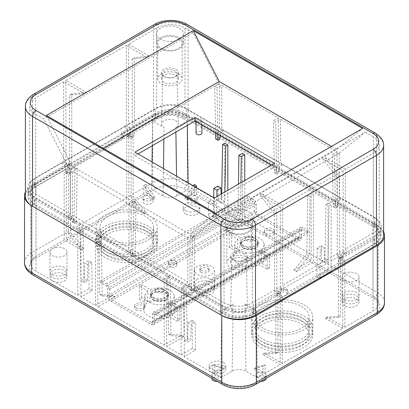 <?xml version="1.0" encoding="UTF-8"?>
<svg xmlns="http://www.w3.org/2000/svg" width="409" height="409" viewBox="0 0 409 409"><rect width="100%" height="100%" fill="white"/><g stroke="black" fill="none" stroke-linecap="round" stroke-linejoin="round"><path stroke-width="0.31" stroke-dasharray="2.04 1.53" d="M197.44 266.325A9.985 5.762 0 0 0 194.515 270.334A9.985 5.762 0 0 0 200.625 275.712A9.985 5.762 0 0 0 211.56 274.48A9.985 5.762 0 0 0 214.485 270.334A9.985 5.762 0 0 0 208.263 265.063A9.985 5.762 0 0 0 197.44 266.325M197.24 279.383A10.266 5.925 0 0 0 194.234 283.498A10.266 5.925 0 0 0 200.512 289.035A10.266 5.925 0 0 0 211.76 287.762A10.266 5.925 0 0 0 214.766 283.498A10.266 5.925 0 0 0 208.37 278.084A10.266 5.925 0 0 0 197.24 279.383M145.742 227.701A26.887 15.522 180 0 1 153.615 238.672A26.887 15.522 180 0 1 137.02 253.013A26.887 15.522 180 0 1 107.72 249.648A26.887 15.522 180 0 1 99.847 238.672A26.887 15.522 180 0 1 116.442 224.337A26.887 15.522 180 0 1 145.742 227.701M301.28 317.496A26.887 15.522 0 0 0 271.98 314.132A26.887 15.522 0 0 0 255.385 328.473A26.887 15.522 0 0 0 263.258 339.45A26.887 15.522 0 0 0 292.558 342.814A26.887 15.522 0 0 0 309.153 328.473A26.887 15.522 0 0 0 301.28 317.496M328.064 270.104L316.832 276.591L317.179 248.053L321.152 245.758L321.668 261.024L324.956 259.127L325.993 204.035L328.064 202.838L328.064 270.104L313.55 261.724L296.264 271.699L293.846 270.303L306.806 254.439L309.23 255.835L310.094 196.468L313.55 194.474L311.126 193.074L311.126 260.323L244.766 222.01L227.486 231.99L240.446 216.126L240.932 182.716M282.266 363.391L282.266 295.922L277.946 293.059L277.946 352.318L264.47 353.115L282.266 363.391L342.752 328.473L324.956 318.197L327.026 317.001L344.828 327.277L372.998 311.014A18.328 10.583 0 0 0 378.366 303.529A18.328 10.583 0 0 0 372.998 296.044L331.178 271.898L319.94 278.386L316.832 276.591M264.47 353.115L262.394 354.317L280.196 364.593L280.196 297.118L275.876 294.255L275.876 353.514L262.394 354.317M265.16 373.274L265.16 364.889L255.656 367.783L265.16 373.274L280.196 364.593M255.656 367.783L253.58 368.979L263.084 374.47L263.084 366.086L253.58 368.979M126.734 203.754L126.734 136.279L131.054 138.406L131.054 197.665L144.53 214.03L126.734 203.754L66.248 238.672L84.044 248.953L81.974 250.15L64.172 239.873L36.002 256.136A18.328 10.583 0 0 0 30.634 263.616A18.328 10.583 0 0 0 36.002 271.101L77.822 295.247L89.06 288.759L92.168 290.559L80.936 297.041L95.45 305.426L112.736 295.446L115.154 296.842L97.874 306.822L164.234 345.135L181.514 335.155L183.938 336.556L166.652 346.53L181.172 354.915L192.404 348.427L195.512 350.222L184.28 356.709L212.624 373.074L222.128 367.584L224.204 368.78L214.694 374.271L220.742 377.763L232.148 371.178A9.775 5.644 0 0 1 245.978 371.178L257.384 377.763L263.084 374.47M144.53 214.03L146.606 212.833L128.804 202.557L128.804 135.082L133.124 137.209L133.124 196.468L146.606 212.833M143.84 193.876L143.84 185.492L153.344 199.362L143.84 193.876L128.804 202.557M153.344 199.362L155.42 198.166L145.916 192.68L145.916 184.295L155.42 198.166M227.486 231.99L225.062 230.594L242.348 220.615L227.828 212.235L216.596 218.718L213.488 216.923L224.72 210.436L196.376 194.076L186.872 199.561L184.796 198.365L194.306 192.879L188.258 189.387L176.852 195.972A9.775 5.644 0 0 1 163.022 195.972L151.616 189.387L145.916 192.68M311.126 260.323L293.846 270.303M105.128 251.146A30.552 17.638 180 0 1 96.181 238.672A30.552 17.638 180 0 1 115.041 222.378A30.552 17.638 180 0 1 148.334 226.203A30.552 17.638 180 0 1 157.281 238.672A30.552 17.638 180 0 1 138.421 254.971A30.552 17.638 180 0 1 105.128 251.146M260.666 340.942A30.552 17.638 0 0 0 293.959 344.767A30.552 17.638 0 0 0 312.819 328.473A30.552 17.638 0 0 0 303.872 315.999A30.552 17.638 0 0 0 270.579 312.179A30.552 17.638 0 0 0 251.719 328.473A30.552 17.638 0 0 0 260.666 340.942M177.368 321.188L179.786 319.792L171.944 315.262A15.885 9.172 180 0 0 175.43 309.025A15.885 9.172 180 0 0 166.044 301.142A15.885 9.172 180 0 0 149.607 302.369L141.765 297.839L139.346 299.24L147.189 303.764A15.885 9.172 180 0 0 143.702 309.025A15.885 9.172 180 0 0 152.322 317.675A15.885 9.172 180 0 0 169.525 316.663L177.368 321.188L177.368 308.018L179.786 306.622L171.074 301.591L171.944 315.262M269.654 267.91L267.235 269.306L259.393 264.776A15.885 9.172 0 0 1 242.189 265.794A15.885 9.172 0 0 1 233.57 257.138A15.885 9.172 0 0 1 237.056 251.883L229.214 247.353L231.632 245.957L239.475 250.487A15.885 9.172 0 0 1 255.906 249.255A15.885 9.172 0 0 1 265.298 257.138A15.885 9.172 0 0 1 261.811 263.381L269.654 267.91L269.654 254.741L267.235 256.136L258.524 251.106A14.663 8.466 180 0 1 242.685 251.98A14.663 8.466 180 0 1 234.792 244.009A14.663 8.466 180 0 1 237.926 239.214L229.214 234.183L231.632 232.787L240.344 237.818L239.475 250.487M64.52 267.609A8.553 4.939 0 0 0 55.195 266.54A8.553 4.939 0 0 0 49.913 271.101A8.553 4.939 0 0 0 52.418 274.592A8.553 4.939 0 0 0 61.744 275.666A8.553 4.939 0 0 0 67.025 271.101A8.553 4.939 0 0 0 64.52 267.609M344.48 299.536A8.553 4.939 0 0 0 353.805 300.61A8.553 4.939 0 0 0 359.087 296.044A8.553 4.939 0 0 0 356.582 292.553A8.553 4.939 0 0 0 347.256 291.484A8.553 4.939 0 0 0 341.975 296.044A8.553 4.939 0 0 0 344.48 299.536M169.592 263.416A4.156 2.398 0 0 0 168.375 265.114A4.156 2.398 0 0 0 170.936 267.333A4.156 2.398 0 0 0 175.466 266.811A4.156 2.398 0 0 0 176.683 265.114A4.156 2.398 0 0 0 174.116 262.9A4.156 2.398 0 0 0 169.592 263.416M105.128 239.971A30.552 17.638 180 0 1 96.181 227.501A30.552 17.638 180 0 1 115.041 211.202A30.552 17.638 180 0 1 148.334 215.027A30.552 17.638 180 0 1 157.281 227.501A30.552 17.638 180 0 1 138.421 243.795A30.552 17.638 180 0 1 105.128 239.971M107.72 238.473A26.887 15.522 0 0 0 137.02 241.842A26.887 15.522 0 0 0 153.615 227.501A26.887 15.522 0 0 0 145.742 216.525A26.887 15.522 0 0 0 116.442 213.161A26.887 15.522 0 0 0 99.847 227.501A26.887 15.522 0 0 0 107.72 238.473M260.666 329.772A30.552 17.638 0 0 0 293.959 333.591A30.552 17.638 0 0 0 312.819 317.297A30.552 17.638 0 0 0 303.872 304.828A30.552 17.638 0 0 0 270.579 301.004A30.552 17.638 0 0 0 251.719 317.297A30.552 17.638 0 0 0 260.666 329.772M263.258 328.274A26.887 15.522 180 0 1 255.385 317.297A26.887 15.522 180 0 1 271.98 302.957A26.887 15.522 180 0 1 301.28 306.321A26.887 15.522 180 0 1 309.153 317.297A26.887 15.522 180 0 1 292.558 331.638A26.887 15.522 180 0 1 263.258 328.274M179.786 319.792L179.786 306.622M139.346 299.24L139.346 286.07L148.058 291.096L147.189 303.764M169.525 316.663L168.656 302.987L177.368 308.018M141.765 297.839L141.765 284.669L139.346 286.07M149.607 302.369L150.476 289.7L141.765 284.669M168.656 302.987A14.663 8.466 180 0 1 152.823 303.861A14.663 8.466 180 0 1 144.924 295.891A14.663 8.466 180 0 1 148.058 291.096M171.074 301.591A14.663 8.466 0 0 0 174.208 295.891A14.663 8.466 0 0 0 165.604 288.631A14.663 8.466 0 0 0 150.476 289.7M165.446 299.736A8.308 4.796 0 0 0 167.879 296.346A8.308 4.796 0 0 0 162.746 291.914A8.308 4.796 0 0 0 153.692 292.951A8.308 4.796 180 0 0 151.258 296.346A8.308 4.796 180 0 0 156.386 300.779A8.308 4.796 180 0 0 165.446 299.736M151.258 293.856A8.308 4.796 180 0 0 156.386 298.289A8.308 4.796 180 0 0 165.446 297.251A8.308 4.796 0 0 0 167.879 293.856A8.308 4.796 0 0 0 165.277 290.37A8.308 4.796 0 0 0 153.861 290.37A8.308 4.796 0 0 0 153.692 290.467A8.308 4.796 180 0 0 151.258 293.856L151.258 296.346M156.713 288.815A4.156 2.398 0 0 1 162.419 288.815A4.156 2.398 0 0 1 162.506 292.256A4.156 2.398 180 0 1 156.632 292.256A4.156 2.398 180 0 1 156.632 288.861A4.156 2.398 0 0 1 156.713 288.815L153.861 290.37M267.235 269.306L267.235 256.136M231.632 245.957L231.632 232.787M261.811 263.381L260.942 249.71L269.654 254.741M260.942 249.71A14.663 8.466 0 0 0 264.076 244.009A14.663 8.466 0 0 0 255.472 236.745A14.663 8.466 0 0 0 240.344 237.818M257.742 244.459A8.308 4.796 0 0 1 255.308 247.854A8.308 4.796 180 0 1 246.254 248.892A8.308 4.796 180 0 1 241.121 244.459A8.308 4.796 180 0 1 243.554 241.07A8.308 4.796 0 0 1 252.614 240.027A8.308 4.796 0 0 1 257.742 244.459L257.742 241.975A8.308 4.796 0 0 0 255.139 238.488A8.308 4.796 0 0 0 243.723 238.488A8.308 4.796 0 0 0 243.554 238.58A8.308 4.796 180 0 0 241.121 241.975A8.308 4.796 180 0 0 246.254 246.407A8.308 4.796 180 0 0 255.308 245.369A8.308 4.796 0 0 0 257.742 241.975M252.368 240.369A4.156 2.398 0 0 0 252.287 236.929A4.156 2.398 0 0 0 246.581 236.929A4.156 2.398 0 0 0 246.494 236.98A4.156 2.398 180 0 0 246.494 240.369A4.156 2.398 180 0 0 252.368 240.369M258.524 251.106L259.393 264.776M237.056 251.883L237.926 239.214M229.214 247.353L229.214 234.183M64.52 248.652A8.553 4.939 0 0 0 55.195 247.583A8.553 4.939 0 0 0 49.913 252.143A8.553 4.939 0 0 0 52.418 255.635A8.553 4.939 0 0 0 61.744 256.709A8.553 4.939 0 0 0 67.025 252.143A8.553 4.939 0 0 0 64.52 248.652M344.48 280.579A8.553 4.939 0 0 0 353.805 281.653A8.553 4.939 0 0 0 359.087 277.087A8.553 4.939 0 0 0 356.582 273.595A8.553 4.939 0 0 0 347.256 272.527A8.553 4.939 0 0 0 341.975 277.087A8.553 4.939 0 0 0 344.48 280.579M317.179 248.053L320.288 249.848L324.265 247.552L324.782 262.818L328.064 260.922L329.102 205.829L331.178 204.633L328.064 202.838M319.94 278.386L320.288 249.848M321.152 245.758L324.265 247.552M321.668 261.024L324.782 262.818M324.956 259.127L328.064 260.922M325.993 204.035L329.102 205.829M313.55 261.724L313.55 194.474M244.766 222.01L244.766 180.502M242.348 220.615L242.348 153.365M227.828 212.235L227.828 190.282M224.72 210.436L224.72 143.17M196.376 194.076L196.376 187.593M194.306 192.879L194.306 184.495M188.258 189.387L188.155 182.849M187.296 125.481L187.23 120.946L182.9 118.441A18.328 10.583 180 0 0 156.974 118.441L152.644 120.946L164.05 127.531A8.323 4.806 180 0 1 161.611 124.07A8.323 4.806 180 0 1 169.934 119.326A8.323 4.806 180 0 1 178.263 124.07A8.323 4.806 180 0 1 175.824 127.531L187.23 120.946M372.998 223.605L182.9 113.855A18.328 10.583 0 0 0 156.974 113.855L122.843 133.559L122.843 138.15L70.133 168.58L68.753 167.782L34.622 187.491A20.286 11.713 0 0 0 28.676 195.768A20.286 11.713 0 0 0 34.622 204.05L224.72 313.805A20.286 11.713 0 0 0 253.406 313.805L287.537 294.097L286.157 293.299L338.867 262.869L338.867 258.278L372.998 238.575A18.328 10.583 0 0 0 378.366 231.09A18.328 10.583 0 0 0 372.998 223.605L372.998 296.044M331.178 271.898L331.178 204.633M296.264 271.699L309.23 255.835M306.806 254.439L307.67 195.073L311.126 193.074M307.67 195.073L310.094 196.468M225.062 230.594L238.028 214.73L238.473 184.137M240.446 216.126L238.028 214.73M216.596 218.718L216.867 196.611M221.131 194.147L221.438 203.155L224.72 201.259L224.894 191.974M213.488 216.923L213.723 197.608M217.808 186.09L218.324 201.356L221.612 199.464L221.714 193.81M224.72 201.259L221.612 199.464M221.438 203.155L218.324 201.356M186.872 199.561L195.446 187.056M184.796 198.365L193.37 185.86M244.95 303.918A8.323 4.806 180 0 1 247.389 307.261A8.323 4.806 180 0 1 239.066 312.123A8.323 4.806 180 0 1 230.737 307.261A8.323 4.806 180 0 1 233.176 303.918L221.77 310.508L226.1 313.008A18.328 10.583 180 0 0 252.026 313.008L256.356 310.508L244.95 303.918L245.978 371.178M175.062 76.805A7.25 4.187 0 0 0 177.184 73.794A7.25 4.187 0 0 0 169.934 69.658A7.25 4.187 0 0 0 162.685 73.794A7.25 4.187 0 0 0 164.812 76.805A7.25 4.187 0 0 0 175.062 76.805M151.616 189.387L152.03 161.99M152.271 145.701L152.644 120.946M126.734 136.279L128.804 135.082M66.248 238.672L66.248 171.202L64.172 172.399L68.492 174.525L68.492 233.784L81.974 250.15M64.172 239.873L64.172 172.399M28.676 195.768L28.676 191.182A20.286 11.713 0 0 1 34.622 182.9L68.753 163.191L70.133 163.994L36.002 183.697A18.328 10.583 0 0 0 30.634 191.182A18.328 10.583 0 0 0 36.002 198.662L226.1 308.417A18.328 10.583 0 0 0 252.026 308.417L286.157 288.713L286.157 293.299M70.133 163.994L70.133 168.58M143.84 185.492L145.916 184.295M128.114 137.076L130.19 135.88M129.495 137.506L131.57 136.309M131.054 138.406L133.124 137.209M131.054 197.665L133.124 196.468M66.248 171.202L70.568 173.329L70.568 232.588L84.044 248.953M67.628 172L65.552 173.196M69.009 172.429L66.938 173.626M70.568 173.329L68.492 174.525M70.568 232.588L68.492 233.784M181.172 354.915L181.172 287.65L184.28 289.444L184.28 356.709M212.624 373.074L212.624 364.69L214.694 365.886L214.694 374.271M220.742 377.763L221.77 310.508M77.822 295.247L77.822 227.982L80.936 229.776L80.936 297.041M95.45 305.426L95.45 238.176L97.874 239.572L97.874 306.822M164.234 345.135L164.234 277.885L166.652 279.281L166.652 346.53M192.404 348.427L192.056 320.288L188.084 322.583L187.562 338.447L184.28 340.344L183.242 286.448L181.172 287.65M195.512 350.222L195.17 322.087L191.192 324.383L190.676 340.247L187.388 342.144L186.356 288.248L184.28 289.444M192.056 320.288L195.17 322.087M183.242 286.448L186.356 288.248M184.28 340.344L187.388 342.144M187.562 338.447L190.676 340.247M188.084 322.583L191.192 324.383M222.128 367.584L212.624 364.69M224.204 368.78L214.694 365.886M244.188 254.071A7.25 4.187 0 0 0 233.938 254.071A7.25 4.187 0 0 0 231.816 256.98A7.25 4.187 0 0 0 239.066 261.218A7.25 4.187 0 0 0 246.315 256.98A7.25 4.187 0 0 0 244.188 254.071M257.384 377.763L256.356 310.508M282.266 295.922L280.196 297.118M342.752 328.473L342.752 260.998L344.828 259.802L340.508 256.939L340.508 316.198L327.026 317.001M344.828 327.277L344.828 259.802M265.16 364.889L263.084 366.086M277.946 352.318L275.876 353.514M280.886 295.124L278.81 296.32M279.505 293.959L277.43 295.155M277.946 293.059L275.876 294.255M342.752 260.998L338.432 258.135L338.432 317.399L324.956 318.197M341.372 260.201L343.448 259.004M339.991 259.035L342.062 257.839M338.432 258.135L340.508 256.939M338.432 317.399L340.508 316.198M28.676 191.182A20.286 11.713 0 0 0 34.622 199.459L224.72 309.214A20.286 11.713 0 0 0 253.406 309.214L287.537 289.511L286.157 288.713M338.867 258.278L340.247 259.076L374.378 239.372A20.286 11.713 0 0 0 380.324 231.09A20.286 11.713 0 0 0 374.378 222.808L184.28 113.058A20.286 11.713 0 0 0 155.594 113.058L121.463 132.761L122.843 133.559M68.753 163.191L68.753 167.782M383.611 231.959A24.438 14.111 0 0 0 377.318 225.702L187.22 115.951A24.438 14.111 0 0 0 152.654 115.951L31.682 185.793A24.438 14.111 0 0 0 25.389 192.051M340.247 259.076L340.247 263.667L374.378 243.963A20.286 11.713 0 0 0 380.324 235.681A20.286 11.713 0 0 0 374.378 227.399L184.28 117.644A20.286 11.713 0 0 0 155.594 117.644L121.463 137.352L122.843 138.15M340.247 263.667L338.867 262.869M144.443 200.113A5.01 2.894 180 0 1 142.976 198.063A5.01 2.894 180 0 1 146.069 195.395A5.01 2.894 180 0 1 151.529 196.018A5.01 2.894 180 0 1 152.997 198.063A5.01 2.894 180 0 1 149.904 200.737A5.01 2.894 180 0 1 144.443 200.113M188.513 200.011A5.01 2.894 180 0 1 187.046 197.966A5.01 2.894 180 0 1 190.139 195.292A5.01 2.894 180 0 1 195.599 195.921A5.01 2.894 180 0 1 197.066 197.966A5.01 2.894 180 0 1 193.973 200.64A5.01 2.894 180 0 1 188.513 200.011M185.66 210.635A8.308 4.796 180 0 1 183.227 207.245A8.308 4.796 180 0 1 188.36 202.813A8.308 4.796 180 0 1 197.414 203.851A8.308 4.796 180 0 1 199.848 207.245A8.308 4.796 180 0 1 194.72 211.678A8.308 4.796 180 0 1 185.66 210.635M264.557 373.023A5.01 2.894 180 0 1 266.024 375.068A5.01 2.894 180 0 1 262.931 377.742A5.01 2.894 180 0 1 257.471 377.113A5.01 2.894 180 0 1 256.003 375.068A5.01 2.894 180 0 1 259.096 372.394A5.01 2.894 180 0 1 264.557 373.023M220.487 373.12A5.01 2.894 180 0 1 221.954 375.165A5.01 2.894 180 0 1 218.861 377.839A5.01 2.894 180 0 1 213.401 377.21A5.01 2.894 180 0 1 211.934 375.165A5.01 2.894 180 0 1 215.027 372.497A5.01 2.894 180 0 1 220.487 373.12M223.34 362.497A8.308 4.796 180 0 1 225.773 365.886A8.308 4.796 180 0 1 220.64 370.319A8.308 4.796 180 0 1 211.586 369.281A8.308 4.796 180 0 1 209.152 365.886A8.308 4.796 180 0 1 214.28 361.454A8.308 4.796 180 0 1 223.34 362.497M105.128 254.137A30.552 17.638 180 0 1 96.181 241.668A30.552 17.638 180 0 1 115.041 225.374A30.552 17.638 180 0 1 148.334 229.193A30.552 17.638 180 0 1 157.281 241.668A30.552 17.638 180 0 1 138.421 257.961A30.552 17.638 180 0 1 105.128 254.137M260.666 343.938A30.552 17.638 0 0 0 293.959 347.762A30.552 17.638 0 0 0 312.819 331.464A30.552 17.638 0 0 0 303.872 318.994A30.552 17.638 0 0 0 270.579 315.17A30.552 17.638 0 0 0 251.719 331.464A30.552 17.638 0 0 0 260.666 343.938M197.491 290.615A9.913 5.721 180 0 1 194.587 286.566A9.913 5.721 180 0 1 200.707 281.28A9.913 5.721 180 0 1 211.509 282.522A9.913 5.721 180 0 1 214.413 286.566A9.913 5.721 180 0 1 208.293 291.852A9.913 5.721 180 0 1 197.491 290.615M52.531 277.522A8.4 4.852 180 0 1 50.067 274.096A8.4 4.852 180 0 1 55.256 269.613A8.4 4.852 180 0 1 64.407 270.666A8.4 4.852 180 0 1 66.866 274.096A8.4 4.852 180 0 1 61.682 278.575A8.4 4.852 180 0 1 52.531 277.522M344.593 302.466A8.4 4.852 180 0 1 342.134 299.04A8.4 4.852 180 0 1 347.318 294.557A8.4 4.852 180 0 1 356.469 295.61A8.4 4.852 180 0 1 358.933 299.04A8.4 4.852 180 0 1 353.744 303.519A8.4 4.852 180 0 1 344.593 302.466M145.742 230.691A26.887 15.522 180 0 1 153.615 241.668A26.887 15.522 180 0 1 137.02 256.008A26.887 15.522 180 0 1 107.72 252.644A26.887 15.522 180 0 1 99.847 241.668A26.887 15.522 180 0 1 116.442 227.327A26.887 15.522 180 0 1 145.742 230.691M301.28 320.492A26.887 15.522 0 0 0 271.98 317.123A26.887 15.522 0 0 0 255.385 331.464A26.887 15.522 0 0 0 263.258 342.44A26.887 15.522 0 0 0 292.558 345.804A26.887 15.522 0 0 0 309.153 331.464A26.887 15.522 0 0 0 301.28 320.492M144.443 203.503A5.01 2.894 180 0 1 142.976 201.458A5.01 2.894 180 0 1 146.069 198.784A5.01 2.894 180 0 1 151.529 199.413A5.01 2.894 180 0 1 152.997 201.458A5.01 2.894 180 0 1 149.904 204.132A5.01 2.894 180 0 1 144.443 203.503M188.513 203.406A5.01 2.894 180 0 1 187.046 201.356A5.01 2.894 180 0 1 190.139 198.687A5.01 2.894 180 0 1 195.599 199.311A5.01 2.894 180 0 1 197.066 201.356A5.01 2.894 180 0 1 193.973 204.03A5.01 2.894 180 0 1 188.513 203.406M185.66 214.03A8.308 4.796 180 0 1 183.227 210.635A8.308 4.796 180 0 1 188.36 206.208A8.308 4.796 180 0 1 197.414 207.245A8.308 4.796 180 0 1 199.848 210.635A8.308 4.796 180 0 1 194.72 215.068A8.308 4.796 180 0 1 185.66 214.03M260.937 381.352A5.01 2.894 180 0 1 257.471 380.503A5.01 2.894 180 0 1 256.003 378.458A5.01 2.894 180 0 1 259.096 375.789A5.01 2.894 180 0 1 264.557 376.413A5.01 2.894 180 0 1 266.024 378.458M211.934 378.56A5.01 2.894 180 0 1 215.027 375.886A5.01 2.894 180 0 1 220.487 376.515A5.01 2.894 180 0 1 221.954 378.56A5.01 2.894 180 0 1 217.348 381.444M223.34 365.886A8.308 4.796 180 0 1 225.773 369.281A8.308 4.796 180 0 1 220.64 373.714A8.308 4.796 180 0 1 211.586 372.671A8.308 4.796 180 0 1 209.152 369.281A8.308 4.796 180 0 1 214.28 364.848A8.308 4.796 180 0 1 223.34 365.886M107.72 256.034A26.887 15.522 0 0 0 137.02 259.398A26.887 15.522 0 0 0 153.615 245.063A26.887 15.522 0 0 0 145.742 234.086A26.887 15.522 0 0 0 116.442 230.722A26.887 15.522 0 0 0 99.847 245.063A26.887 15.522 0 0 0 107.72 256.034M105.128 257.532A30.552 17.638 180 0 1 96.181 245.063A30.552 17.638 180 0 1 115.041 228.764A30.552 17.638 180 0 1 148.334 232.588A30.552 17.638 180 0 1 157.281 245.063A30.552 17.638 180 0 1 138.421 261.356A30.552 17.638 180 0 1 105.128 257.532M263.258 345.835A26.887 15.522 180 0 1 255.385 334.859A26.887 15.522 180 0 1 271.98 320.518A26.887 15.522 180 0 1 301.28 323.882A26.887 15.522 180 0 1 309.153 334.859A26.887 15.522 180 0 1 292.558 349.199A26.887 15.522 180 0 1 263.258 345.835M260.666 347.328A30.552 17.638 0 0 0 293.959 351.152A30.552 17.638 0 0 0 312.819 334.859A30.552 17.638 0 0 0 303.872 322.384A30.552 17.638 0 0 0 270.579 318.565A30.552 17.638 0 0 0 251.719 334.859A30.552 17.638 0 0 0 260.666 347.328M197.491 294.005A9.913 5.721 180 0 1 194.587 289.961A9.913 5.721 180 0 1 200.707 284.674A9.913 5.721 180 0 1 211.509 285.911A9.913 5.721 180 0 1 214.413 289.961A9.913 5.721 180 0 1 208.293 295.247A9.913 5.721 180 0 1 197.491 294.005M52.531 280.917A8.4 4.852 180 0 1 50.067 277.486A8.4 4.852 180 0 1 55.256 273.007A8.4 4.852 180 0 1 64.407 274.056A8.4 4.852 180 0 1 66.866 277.486A8.4 4.852 180 0 1 61.682 281.97A8.4 4.852 180 0 1 52.531 280.917M344.593 305.86A8.4 4.852 180 0 1 342.134 302.43A8.4 4.852 180 0 1 347.318 297.951A8.4 4.852 180 0 1 356.469 298.999A8.4 4.852 180 0 1 358.933 302.43A8.4 4.852 180 0 1 353.744 306.914A8.4 4.852 180 0 1 344.593 305.86M121.463 132.761L121.463 137.352M287.537 289.511L287.537 294.097M89.06 288.759L88.712 260.625L84.735 262.921L84.218 278.785L80.936 280.681L79.898 226.785L77.822 227.982M92.168 290.559L91.82 262.42L88.712 260.625M91.82 262.42L87.848 264.715L87.332 280.579L84.044 282.476L83.007 228.58L80.936 229.776M83.007 228.58L79.898 226.785M84.044 282.476L80.936 280.681M87.332 280.579L84.218 278.785M87.848 264.715L84.735 262.921M112.736 295.446L99.77 294.546L98.906 236.177L95.45 238.176M115.154 296.842L102.194 295.947L99.77 294.546M102.194 295.947L101.33 237.578L97.874 239.572M101.33 237.578L98.906 236.177M181.514 335.155L168.554 334.26L167.69 275.891L164.234 277.885M183.938 336.556L170.972 335.656L170.108 277.287L166.652 279.281M168.554 334.26L170.972 335.656M167.69 275.891L170.108 277.287M176.049 261.346A4.156 2.398 180 0 0 169.592 260.927A4.156 2.398 0 0 0 169.004 261.346A4.156 2.398 0 0 0 168.375 262.619A4.156 2.398 0 0 0 170.936 264.838A4.156 2.398 0 0 0 175.466 264.316A4.156 2.398 180 0 0 176.683 262.619A4.156 2.398 180 0 0 176.049 261.346A5.194 5.194 0 0 0 169.004 261.346M187.071 24.412A4.888 2.822 -60 0 1 188.084 26.646A24.438 14.111 0 0 0 153.518 26.646L153.518 116.447A24.438 14.111 180 0 1 188.084 116.447L376.454 225.206A24.438 14.111 180 0 1 383.611 235.18M153.518 116.447L32.546 186.289A24.438 14.111 180 0 0 25.389 196.269M253.754 314.005A21.994 12.699 180 0 1 222.644 314.005L34.274 205.246A21.994 12.699 180 0 1 27.832 196.269A21.994 12.699 180 0 1 34.274 187.291L155.246 117.444A21.994 12.699 180 0 1 186.356 117.444L374.726 226.203A21.994 12.699 180 0 1 381.168 235.18A21.994 12.699 180 0 1 374.726 244.163L253.754 314.005L253.754 305.62A21.994 12.699 180 0 1 222.644 305.62L188.6 285.968L188.6 286.965L190.85 285.666L192.056 290.957L193.784 289.955L194.822 236.479L192.578 235.18L187.736 237.977L131.228 205.349L136.064 202.552L133.82 201.259L128.978 204.05L72.465 171.422L77.306 168.631L75.062 167.332L70.22 170.129L69.627 169.786L218.943 83.579L219.536 83.922L214.694 86.713L216.944 88.012L221.78 85.215L278.294 117.843L273.452 120.64L275.702 121.933L280.538 119.142L337.052 151.77L332.21 154.561L334.46 155.86L339.373 153.109L190.057 239.316L215.983 218.36L224.03 223.007A20.041 11.57 0 0 0 252.368 223.007L280.369 206.842L259.976 195.073L262.22 193.774L276.77 212.312L276.77 290.426L280.64 292.66L281.77 287.824L283.994 289.107L283.994 288.161L282.614 285.37L282.614 205.548L262.22 193.774M331.52 146.381L336.704 149.372L189.812 234.183L215.732 213.227M336.704 149.372L362.63 128.421M46.37 115.45L72.296 166.335L189.812 234.183M103.4 148.375L72.296 166.335M138.048 153.917L134.934 155.711L134.934 152.122M274.49 163.344L274.49 166.933L271.382 165.139M214.434 198.017L214.434 201.611L274.49 166.933M280.369 206.842L280.369 286.663L252.368 302.829A20.041 11.57 180 0 1 224.03 302.829L189.986 283.171L189.986 239.27L194.822 236.479M201.044 121.534A2.935 1.692 180 0 1 197.849 121.902A2.935 1.692 180 0 1 196.039 120.338A2.935 1.692 180 0 1 196.898 119.142A2.935 1.692 180 0 1 200.093 118.774A2.935 1.692 180 0 1 201.903 120.338A2.935 1.692 180 0 1 201.044 121.534M209.255 201.11A2.935 1.692 180 0 1 212.45 200.747A2.935 1.692 180 0 1 214.26 202.312A2.935 1.692 180 0 1 213.401 203.508A2.935 1.692 180 0 1 210.206 203.876A2.935 1.692 180 0 1 208.396 202.312A2.935 1.692 180 0 1 209.255 201.11M214.434 201.611L134.934 155.711M196.039 133.109A2.935 1.692 180 0 1 196.898 131.913A2.935 1.692 180 0 1 200.093 131.545A2.935 1.692 180 0 1 201.903 133.109M213.401 216.279A2.935 1.692 180 0 1 210.206 216.647A2.935 1.692 180 0 1 208.396 215.083A2.935 1.692 180 0 1 209.255 213.881A2.935 1.692 180 0 1 212.45 213.518A2.935 1.692 180 0 1 214.26 215.083A2.935 1.692 180 0 1 213.401 216.279M218.943 83.579L193.017 32.694L184.97 28.047A20.041 11.57 0 0 0 156.632 28.047L128.63 44.208L128.63 124.029L156.632 107.869A20.041 11.57 180 0 1 184.97 107.869L219.536 127.823L220.916 129.019L220.916 130.016L218.672 131.315L217.46 138.002L215.732 138.999M219.536 127.823L219.536 83.922M215.615 132.94L214.694 86.713M218.672 131.315L220.916 132.613L220.364 135.681M220.916 130.016L223.166 131.315L220.916 132.613M217.46 138.002L219.71 139.295M217.859 134.239L216.944 88.012M223.166 131.315L223.166 130.318L221.78 129.121L221.78 85.215M339.296 196.969L340.682 198.166L374.726 217.818L373.345 216.622A20.041 11.57 180 0 1 375.697 218.258A20.041 11.57 180 0 1 379.215 224.807A20.041 11.57 180 0 1 373.345 232.987L345.344 249.147L345.344 169.326L373.345 153.165A20.041 11.57 0 0 0 379.215 144.98A20.041 11.57 0 0 0 373.345 136.8L373.345 216.622L339.296 196.969L339.296 153.063M339.373 153.109L365.293 132.153L215.983 218.36M373.345 136.8L365.293 132.153M337.052 151.77L337.052 195.671L280.538 163.043L280.538 119.142M221.78 129.121L278.294 161.744L278.294 117.843M340.682 198.166L340.682 199.163L338.432 200.461L337.226 207.143L335.498 208.14L334.46 155.86M337.052 195.671L338.432 196.867L338.432 197.864L336.188 199.163L338.432 200.461M338.432 197.864L340.682 199.163M336.188 199.163L334.976 205.845L333.248 206.847L332.21 154.561M223.166 130.318L279.674 162.946L279.674 163.943L281.924 165.236L279.674 166.535L278.468 173.222L276.74 174.219L275.702 121.933M280.538 163.043L281.924 164.239L281.924 165.236M281.924 164.239L338.432 196.867M128.63 124.029L127.25 125.231L155.246 109.065A21.994 12.699 180 0 1 186.356 109.065L220.916 129.019M278.294 161.744L279.674 162.946M374.726 226.203L374.726 217.818A21.994 12.699 180 0 1 377.313 219.618A21.994 12.699 180 0 1 381.168 226.801A21.994 12.699 180 0 1 374.726 235.778L346.73 251.944L346.73 252.89L344.48 254.188L344.48 253.243L283.994 288.161M282.614 205.548L343.1 170.625L322.711 158.85L337.256 177.388L339.501 176.095L339.501 254.209L343.371 256.443L344.501 251.601L346.73 252.89M345.344 169.326L324.956 157.557L322.711 158.85M248.57 211.831A13.441 7.761 180 0 1 252.506 217.322A13.441 7.761 180 0 1 244.209 224.49A13.441 7.761 180 0 1 229.556 222.808A13.441 7.761 180 0 1 225.62 217.322A13.441 7.761 180 0 1 233.917 210.149A13.441 7.761 180 0 1 248.57 211.831M65.9 80.43L65.9 160.251L126.386 125.328L126.386 45.506L65.9 80.43L86.289 92.199L71.744 93.942L71.744 172.056L67.874 169.822L66.744 163.677L64.52 162.393L64.52 161.448L125.006 126.524L125.006 127.47L127.23 128.758L129.479 127.46L127.25 126.177L125.006 127.47M70.22 170.129L70.22 214.03L35.655 194.076A20.041 11.57 180 0 1 29.785 185.891A20.041 11.57 180 0 1 33.303 179.346A20.041 11.57 180 0 1 35.655 177.71L63.656 161.545L63.656 81.723L84.044 93.497L86.289 92.199M63.656 81.723L35.655 97.889A20.041 11.57 0 0 0 29.785 106.069A20.041 11.57 0 0 0 35.655 114.254L43.707 118.896L69.627 169.786M193.017 32.694L43.707 118.896M128.63 44.208L149.024 55.982L146.78 57.28L132.23 59.019L134.479 57.725L134.479 135.839L130.609 133.605L129.479 127.46M126.386 45.506L146.78 57.28M179.444 28.247A13.441 7.761 180 0 1 183.38 33.732A13.441 7.761 180 0 1 175.083 40.905A13.441 7.761 180 0 1 160.43 39.218A13.441 7.761 180 0 1 156.494 33.732A13.441 7.761 180 0 1 164.791 26.565A13.441 7.761 180 0 1 179.444 28.247M179.444 37.822A13.441 7.761 180 0 1 183.38 43.313A13.441 7.761 180 0 1 175.083 50.481A13.441 7.761 180 0 1 160.43 48.799A13.441 7.761 180 0 1 156.494 43.313A13.441 7.761 180 0 1 164.791 36.14A13.441 7.761 180 0 1 179.444 37.822M178.58 38.323A12.219 7.055 180 0 1 182.158 43.313A12.219 7.055 180 0 1 174.612 49.832A12.219 7.055 180 0 1 161.294 48.298A12.219 7.055 180 0 1 157.716 43.313A12.219 7.055 180 0 1 165.262 36.795A12.219 7.055 180 0 1 178.58 38.323M248.57 221.412A13.441 7.761 180 0 1 252.506 226.898A13.441 7.761 180 0 1 244.209 234.071A13.441 7.761 180 0 1 229.556 232.389A13.441 7.761 180 0 1 225.62 226.898A13.441 7.761 180 0 1 233.917 219.73A13.441 7.761 180 0 1 248.57 221.412M247.706 221.908A12.219 7.055 180 0 1 251.284 226.898A12.219 7.055 180 0 1 243.738 233.416A12.219 7.055 180 0 1 230.42 231.888A12.219 7.055 180 0 1 226.842 226.898A12.219 7.055 180 0 1 234.388 220.379A12.219 7.055 180 0 1 247.706 221.908M178.58 73.845A12.219 7.055 180 0 1 182.158 78.83A12.219 7.055 180 0 1 174.612 85.348A12.219 7.055 180 0 1 161.294 83.819A12.219 7.055 180 0 1 157.716 78.83A12.219 7.055 180 0 1 165.262 72.316A12.219 7.055 180 0 1 178.58 73.845M175.982 75.338A8.553 4.939 180 0 1 178.493 78.83A8.553 4.939 180 0 1 173.212 83.395A8.553 4.939 180 0 1 163.886 82.327A8.553 4.939 180 0 1 161.381 78.83A8.553 4.939 180 0 1 166.662 74.269A8.553 4.939 180 0 1 175.982 75.338M247.706 257.43A12.219 7.055 180 0 1 251.284 262.42A12.219 7.055 180 0 1 243.738 268.938A12.219 7.055 180 0 1 230.42 267.409A12.219 7.055 180 0 1 226.842 262.42A12.219 7.055 180 0 1 234.388 255.901A12.219 7.055 180 0 1 247.706 257.43M245.114 258.928A8.553 4.939 180 0 1 247.619 262.42A8.553 4.939 180 0 1 242.338 266.98A8.553 4.939 180 0 1 233.018 265.911A8.553 4.939 180 0 1 230.507 262.42A8.553 4.939 180 0 1 235.788 257.854A8.553 4.939 180 0 1 245.114 258.928M175.982 69.351A8.553 4.939 180 0 1 178.493 72.848A8.553 4.939 180 0 1 173.212 77.408A8.553 4.939 180 0 1 163.886 76.34A8.553 4.939 180 0 1 161.381 72.848A8.553 4.939 180 0 1 166.662 68.283A8.553 4.939 180 0 1 175.982 69.351M245.114 252.941A8.553 4.939 180 0 1 247.619 256.433A8.553 4.939 180 0 1 242.338 260.993A8.553 4.939 180 0 1 233.018 259.925A8.553 4.939 180 0 1 230.507 256.433A8.553 4.939 180 0 1 235.788 251.872A8.553 4.939 180 0 1 245.114 252.941M259.976 195.073L274.521 213.61L274.521 291.724L278.391 293.959L279.521 289.117L281.75 290.405L283.994 289.107M276.77 212.312L274.521 213.61M280.369 286.663L281.75 289.46L281.75 290.405M343.1 170.625L343.1 250.446L282.614 285.37M324.956 157.557L339.501 176.095M345.344 249.147L346.73 251.944M343.1 250.446L344.48 253.243M337.256 177.388L337.256 255.507L341.126 257.742L342.256 252.9L344.48 254.188M281.75 289.46L253.754 305.62L252.368 302.829L252.368 223.007M281.77 287.824L279.521 289.117M280.64 292.66L278.391 293.959M276.77 290.426L274.521 291.724M187.736 237.977L187.736 281.878L131.228 249.25L131.228 205.349M128.978 204.05L128.978 247.951L72.465 215.323L72.465 171.422M189.986 283.171L188.6 285.968M187.736 281.878L186.356 284.669L186.356 285.666L188.6 284.373L189.812 289.659L191.54 288.662L192.578 235.18M191.54 288.662L193.784 289.955M131.228 249.25L129.842 252.041L129.842 253.043L132.092 251.745L133.298 257.031L135.026 256.034L136.064 202.552M186.356 284.669L129.842 252.041M70.22 214.03L68.84 216.821L34.274 196.867A21.994 12.699 180 0 1 27.832 187.889A21.994 12.699 180 0 1 31.687 180.701A21.994 12.699 180 0 1 34.274 178.907L62.27 162.746L62.27 163.692L64.52 162.393M72.465 215.323L71.084 218.12L71.084 219.117L73.329 217.818L74.54 223.109L76.268 222.113L77.306 168.631M128.978 247.951L127.598 250.748L71.084 218.12M68.84 216.821L68.84 217.818L71.084 219.117M186.356 285.666L188.6 286.965M127.598 250.748L127.598 251.745L129.842 253.043M68.84 217.818L71.084 216.525L72.296 221.811L74.024 220.814L75.062 167.332M71.084 216.525L73.329 217.818M74.024 220.814L76.268 222.113M72.296 221.811L74.54 223.109M149.024 55.982L134.479 57.725M127.25 125.231L127.25 126.177M132.23 59.019L132.23 137.133L128.36 134.898L127.23 128.758M126.386 125.328L125.006 126.524M132.23 137.133L134.479 135.839M128.36 134.898L130.609 133.605M65.9 160.251L64.52 161.448M71.744 93.942L69.499 95.241L69.499 173.355L65.629 171.12L64.499 164.975L62.27 163.692M84.044 93.497L69.499 95.241M71.744 172.056L69.499 173.355M67.874 169.822L65.629 171.12M66.744 163.677L64.499 164.975M63.656 161.545L62.27 162.746M188.6 284.373L190.85 285.666M189.812 289.659L192.056 290.957M127.598 251.745L129.842 250.446L131.054 255.737L132.782 254.735L133.82 201.259M132.782 254.735L135.026 256.034M129.842 250.446L132.092 251.745M131.054 255.737L133.298 257.031M342.256 252.9L344.501 251.601M341.126 257.742L343.371 256.443M337.256 255.507L339.501 254.209M279.674 163.943L277.43 165.236L279.674 166.535M277.43 165.236L276.218 171.923L274.49 172.92L273.452 120.64M274.49 172.92L276.74 174.219M276.218 171.923L278.468 173.222M333.248 206.847L335.498 208.14M334.976 205.845L337.226 207.143M106.34 283.974L253.232 199.163A4.397 2.541 60 0 1 256.346 204.551L256.346 211.934A1.953 1.13 -120 0 0 257.726 214.331L110.834 299.137A1.953 1.13 60 0 1 109.448 296.745L109.448 289.362A4.397 2.541 -120 0 0 106.34 283.974L100.808 280.779L100.808 282.772L106.34 285.968A1.953 1.13 60 0 1 107.72 288.36L107.72 295.748A4.397 2.541 -120 0 0 110.834 301.131L151.274 324.48A4.397 2.541 -120 0 0 153.472 324.7A4.397 2.541 -120 0 0 154.382 322.686L154.382 315.303A1.953 1.13 60 0 1 154.786 314.409A1.953 1.13 60 0 1 155.768 314.506L161.294 317.696L161.294 315.702L155.768 312.507A4.397 2.541 -120 0 0 153.564 312.292A4.397 2.541 -120 0 0 152.654 314.306L152.654 321.689A1.953 1.13 60 0 1 152.25 322.583A1.953 1.13 60 0 1 151.274 322.486L110.834 299.137M253.232 199.163L247.706 195.972L247.706 197.966L253.232 201.156L106.34 285.968M110.834 301.131L257.726 216.325A4.397 2.541 60 0 1 254.618 210.937L254.618 203.554A1.953 1.13 -120 0 0 253.232 201.156M257.726 216.325L298.166 239.674A4.397 2.541 60 0 0 300.364 239.889A4.397 2.541 60 0 0 301.28 237.874L301.28 230.492L154.382 315.303M152.654 314.306L299.552 229.495A4.397 2.541 60 0 1 300.462 227.481A4.397 2.541 60 0 1 302.66 227.701L308.192 230.891L308.192 232.885L302.66 229.694A1.953 1.13 -120 0 0 301.684 229.597A1.953 1.13 -120 0 0 301.28 230.492M299.552 229.495L299.552 236.877L152.654 321.689M257.726 214.331L298.166 237.675A1.953 1.13 -120 0 0 299.143 237.772A1.953 1.13 -120 0 0 299.552 236.877M265.676 233.089A5.133 2.965 0 0 0 271.269 233.728A5.133 2.965 0 0 0 274.439 230.993A5.133 2.965 0 0 0 272.936 228.897A5.133 2.965 0 0 0 267.343 228.253A5.133 2.965 0 0 0 264.173 230.993A5.133 2.965 0 0 0 265.676 233.089M201.218 270.303A4.642 2.679 0 0 0 206.279 270.886A4.642 2.679 0 0 0 209.142 268.406A4.642 2.679 0 0 0 207.782 266.51A4.642 2.679 0 0 0 202.721 265.932A4.642 2.679 0 0 0 199.858 268.406A4.642 2.679 0 0 0 201.218 270.303M136.064 307.921A5.133 2.965 0 0 0 141.657 308.56A5.133 2.965 0 0 0 144.827 305.825A5.133 2.965 0 0 0 143.324 303.729A5.133 2.965 0 0 0 137.731 303.084A5.133 2.965 0 0 0 134.561 305.825A5.133 2.965 0 0 0 136.064 307.921M243.166 246.08A8.86 5.112 0 0 0 252.823 247.189A8.86 5.112 0 0 0 258.294 242.465A8.86 5.112 0 0 0 255.697 238.851A8.86 5.112 0 0 0 246.044 237.741A8.86 5.112 0 0 0 240.574 242.465A8.86 5.112 0 0 0 243.166 246.08M153.303 297.967A8.86 5.112 0 0 0 162.956 299.076A8.86 5.112 0 0 0 168.426 294.347A8.86 5.112 0 0 0 165.834 290.733A8.86 5.112 0 0 0 156.177 289.623A8.86 5.112 0 0 0 150.706 294.347A8.86 5.112 0 0 0 153.303 297.967M308.192 230.891L161.294 315.702M308.192 232.885L161.294 317.696M265.676 235.083A5.133 2.965 0 0 0 271.269 235.722A5.133 2.965 0 0 0 274.439 232.987A5.133 2.965 0 0 0 272.936 230.891A5.133 2.965 0 0 0 267.343 230.252A5.133 2.965 0 0 0 264.173 232.987A5.133 2.965 0 0 0 265.676 235.083M201.218 272.297A4.642 2.679 0 0 0 206.279 272.88A4.642 2.679 0 0 0 209.142 270.405A4.642 2.679 0 0 0 207.782 268.509A4.642 2.679 0 0 0 202.721 267.926A4.642 2.679 0 0 0 199.858 270.405A4.642 2.679 0 0 0 201.218 272.297M136.064 309.915A5.133 2.965 0 0 0 141.657 310.554A5.133 2.965 0 0 0 144.827 307.819A5.133 2.965 0 0 0 143.324 305.722A5.133 2.965 0 0 0 137.731 305.083A5.133 2.965 0 0 0 134.561 307.819A5.133 2.965 0 0 0 136.064 309.915M243.166 248.079A8.86 5.112 0 0 0 252.823 249.188A8.86 5.112 0 0 0 258.294 244.459A8.86 5.112 0 0 0 255.697 240.845A8.86 5.112 0 0 0 246.044 239.735A8.86 5.112 0 0 0 240.574 244.459A8.86 5.112 0 0 0 243.166 248.079M153.303 299.961A8.86 5.112 0 0 0 162.956 301.07A8.86 5.112 0 0 0 168.426 296.346A8.86 5.112 0 0 0 165.834 292.726A8.86 5.112 0 0 0 156.177 291.617A8.86 5.112 0 0 0 150.706 296.346A8.86 5.112 0 0 0 153.303 299.961M247.706 197.966L100.808 282.772M247.706 195.972L100.808 280.779M182.9 113.855L182.9 118.441M176.852 195.972L176.55 176.146M175.89 132.066L175.824 127.531M163.022 195.972L163.436 168.574M163.876 139.004L164.05 127.531M36.002 183.697L36.002 256.136M156.974 113.855L156.974 118.441M36.002 198.662L36.002 271.101M226.1 308.417L226.1 313.008M232.148 371.178L233.176 303.918M372.998 238.575L372.998 311.014M252.026 313.008L252.026 308.417M152.654 115.951L152.654 182.797A24.438 14.111 180 0 1 187.22 182.797L377.318 292.553A24.438 14.111 180 0 1 384.475 302.532M187.22 115.951L187.22 182.797A4.888 2.822 120 0 1 183.764 188.784L373.862 298.539A19.55 11.288 180 0 1 373.862 314.506L252.89 384.348A19.55 11.288 180 0 1 225.236 384.348L35.138 274.592A19.55 11.288 180 0 1 35.138 258.631L156.11 188.784A4.888 2.822 60 0 1 152.654 182.797L31.682 252.644A24.438 14.111 180 0 0 24.525 262.619M156.11 188.784A19.55 11.288 180 0 1 183.764 188.784M373.862 298.539A4.888 2.822 120 0 0 377.318 292.553L377.318 225.702M373.862 314.506A4.888 2.822 -120 0 0 376.306 314.746M252.89 384.348A4.888 2.822 -120 0 0 255.334 384.588M225.236 384.348A4.888 2.822 -60 0 1 222.793 384.588M35.138 274.592A4.888 2.822 -60 0 1 32.694 274.838M35.138 258.631A4.888 2.822 60 0 1 31.682 252.644L31.682 185.793M34.622 182.9L34.622 187.491M155.594 113.058L155.594 117.644M34.622 199.459L34.622 204.05M224.72 309.214L224.72 313.805M253.406 309.214L253.406 313.805M374.378 239.372L374.378 243.963M374.378 222.808L374.378 227.399M184.28 113.058L184.28 117.644M375.442 133.165A4.888 2.822 -60 0 1 376.454 135.405L188.084 26.646L188.084 116.447M154.53 24.412A4.888 2.822 -120 0 0 153.518 26.646L32.546 96.493A24.438 14.111 0 0 0 25.389 106.468M184.97 28.047L184.97 107.869L186.356 109.065L186.356 117.444M373.345 153.165L373.345 232.987L374.726 235.778L374.726 244.163M222.644 314.005L222.644 305.62L224.03 302.829L224.03 223.007M35.655 114.254L35.655 194.076L34.274 196.867L34.274 205.246M34.274 187.291L34.274 178.907L35.655 177.71L35.655 97.889M156.632 28.047L156.632 107.869L155.246 109.065L155.246 117.444M376.454 136.11L376.454 225.206M383.611 145.384A24.438 14.111 0 0 0 376.454 135.405M32.546 97.199L32.546 186.289M33.558 94.254A4.888 2.822 -120 0 0 32.546 96.493M109.448 289.362L256.346 204.551M256.346 211.934L109.448 296.745M298.166 237.675L151.274 322.486M155.768 312.507L302.66 227.701M302.66 229.694L155.768 314.506M154.382 322.686L301.28 237.874M151.274 324.48L298.166 239.674M107.72 295.748L254.618 210.937M254.618 203.554L107.72 288.36M194.515 270.334L194.234 283.498M214.485 270.334L214.766 283.498M96.181 227.501L96.181 238.672M157.281 227.501L157.281 238.672M153.615 227.501L153.615 238.672M99.847 227.501L99.847 238.672M312.819 328.473L312.819 317.297M251.719 328.473L251.719 317.297M255.385 328.473L255.385 317.297M309.153 328.473L309.153 317.297M167.879 293.856L167.879 296.346M162.419 288.815L165.277 290.37M144.924 295.891L143.702 309.025M174.208 295.891L175.43 309.025M241.121 244.459L241.121 241.975M246.581 236.929L243.723 238.488M252.287 236.929L255.139 238.488M234.792 244.009L233.57 257.138M264.076 244.009L265.298 257.138M49.913 271.101L49.913 252.143M67.025 271.101L67.025 252.143M359.087 296.044L359.087 277.087M341.975 296.044L341.975 277.087M162.685 73.794L161.611 124.07M177.184 73.794L178.263 124.07M30.634 191.182L30.634 263.616M378.366 231.09L378.366 303.529M142.976 198.063L142.976 201.458M152.997 198.063L152.997 201.458M187.046 197.966L187.046 201.356M197.066 197.966L197.066 201.356M183.227 207.245L183.227 210.635M199.848 207.245L199.848 210.635M266.024 375.068L266.024 378.417M256.003 375.068L256.003 378.458M221.954 375.165L221.954 378.56M211.934 375.165L211.934 378.32M225.773 365.886L225.773 369.281M209.152 365.886L209.152 369.281M153.615 241.668L153.615 245.063M99.847 241.668L99.847 245.063M96.181 241.668L96.181 245.063M157.281 241.668L157.281 245.063M255.385 334.859L255.385 331.464M309.153 334.859L309.153 331.464M312.819 334.859L312.819 331.464M251.719 334.859L251.719 331.464M194.587 286.566L194.587 289.961M214.413 286.566L214.413 289.961M50.067 274.096L50.067 277.486M66.866 274.096L66.866 277.486M342.134 299.04L342.134 302.43M358.933 299.04L358.933 302.43M380.324 235.681L380.324 231.09M231.816 256.98L230.737 307.261M246.315 256.98L247.389 307.261M168.375 265.114L168.375 262.619M176.683 265.114L176.683 262.619M196.039 120.338L196.039 121.637M201.903 120.338L201.903 125.026M208.396 202.312L208.396 215.083M214.26 202.312L214.26 215.083M375.697 218.258L377.313 219.618M379.215 144.98L379.215 224.807M183.38 33.732L183.38 43.313M156.494 33.732L156.494 43.313M252.506 217.322L252.506 226.898M225.62 217.322L225.62 226.898M182.158 43.313L182.158 78.83M157.716 43.313L157.716 78.83M251.284 226.898L251.284 262.42M226.842 226.898L226.842 262.42M178.493 72.848L178.493 78.83M161.381 72.848L161.381 78.83M247.619 256.433L247.619 262.42M230.507 256.433L230.507 262.42M27.832 187.889L27.832 196.269M33.303 179.346L31.687 180.701M29.785 106.069L29.785 185.891M381.168 226.801L381.168 235.18M299.143 237.772L152.25 322.583M153.564 312.292L300.462 227.481M301.684 229.597L154.786 314.409M153.472 324.7L300.364 239.889M274.439 232.987L274.439 230.993M264.173 232.987L264.173 230.993M209.142 270.405L209.142 268.406M199.858 270.405L199.858 268.406M144.827 307.819L144.827 305.825M134.561 307.819L134.561 305.825M258.294 244.459L258.294 242.465M240.574 244.459L240.574 242.465M168.426 296.346L168.426 294.347M150.706 296.346L150.706 294.347"/><path stroke-width="0.61" d="M244.766 180.502L244.766 154.76L242.348 153.365L238.892 155.359L238.473 184.137M227.828 190.282L227.828 144.97L224.72 143.17L222.644 144.372L221.714 193.81M196.376 187.593L196.376 185.691L194.306 184.495L193.37 185.86M188.155 182.849L187.296 125.481M240.932 182.716L241.31 156.759L244.766 154.76M241.31 156.759L238.892 155.359M216.867 196.611L216.944 190.185L220.916 187.889L221.131 194.147M224.894 191.974L225.758 146.166L227.828 144.97M213.723 197.608L213.83 188.385L217.808 186.09L220.916 187.889M216.944 190.185L213.83 188.385M225.758 146.166L222.644 144.372M195.446 187.056L196.376 185.691M152.03 161.99L152.271 145.701M25.389 192.051A24.438 14.111 0 0 0 24.525 195.768A24.438 14.111 0 0 0 31.682 205.747L221.78 315.503A24.438 14.111 0 0 0 256.346 315.503L377.318 245.656A24.438 14.111 0 0 0 384.475 235.681A24.438 14.111 0 0 0 383.611 231.959M266.024 378.417L266.024 378.458A5.01 2.894 180 0 1 260.937 381.352M217.348 381.444A5.01 2.894 180 0 1 213.401 380.605A5.01 2.894 180 0 1 211.934 378.56L211.934 378.32M32.546 206.248A24.438 14.111 180 0 1 25.389 196.269L25.389 106.468A24.438 14.111 0 0 0 32.546 116.447L220.916 225.201L220.916 315.002L32.546 206.248L32.546 116.447A4.888 2.822 120 0 1 36.002 110.461L224.372 219.214A19.55 11.288 0 0 0 252.026 219.214L372.998 149.372A19.55 11.288 0 0 0 372.998 133.411L184.628 24.652A4.888 2.822 -60 0 1 187.071 24.412C178.186 19.151 163.416 19.151 154.53 24.412L33.558 94.254C27.981 97.838 25.261 101.907 25.389 106.468M252.026 219.214A4.888 2.822 60 0 1 255.482 225.201L255.482 315.002A24.438 14.111 180 0 1 220.916 315.002M255.482 315.002L376.454 245.16A24.438 14.111 180 0 0 383.611 235.18L383.611 145.384C383.765 140.86 381.04 136.79 375.442 133.165L187.071 24.412M362.63 128.421L215.732 213.227L46.37 115.45L193.268 30.639L362.63 128.421M193.268 30.639L219.188 81.524L103.4 148.375M219.188 81.524L331.52 146.381M194.996 117.444L134.934 152.122L214.434 198.017L274.49 163.344L194.996 117.444L194.996 121.038L138.048 153.917M271.382 165.139L194.996 121.038M201.903 125.026L201.903 133.109A2.935 1.692 180 0 1 201.044 134.305A2.935 1.692 180 0 1 197.849 134.673A2.935 1.692 180 0 1 196.039 133.109L196.039 121.637M220.364 135.681L219.71 139.295L217.982 140.292L215.732 138.999L215.615 132.94M217.982 140.292L217.859 134.239M176.55 176.146L175.89 132.066M163.436 168.574L163.876 139.004M384.475 235.681L384.475 302.532A24.438 14.111 180 0 1 377.318 312.507L256.346 382.354A24.438 14.111 180 0 1 221.78 382.354L31.682 272.599A24.438 14.111 180 0 1 24.525 262.619C24.392 267.179 27.117 271.254 32.694 274.838A4.888 2.822 -60 0 1 31.682 272.599L31.682 205.747M384.475 302.532C384.629 307.052 381.904 311.126 376.306 314.746A4.888 2.822 -120 0 0 377.318 312.507L377.318 245.656M376.306 314.746L255.334 384.588A4.888 2.822 -120 0 0 256.346 382.354L256.346 315.503M255.334 384.588C246.448 389.849 231.678 389.849 222.793 384.588A4.888 2.822 -60 0 1 221.78 382.354L221.78 315.503M184.628 24.652A19.55 11.288 0 0 0 156.974 24.652A4.888 2.822 -120 0 0 154.53 24.412M156.974 24.652L36.002 94.494A19.55 11.288 0 0 0 36.002 110.461M372.998 133.411A4.888 2.822 -60 0 1 375.442 133.165M376.454 135.405L376.454 136.11M372.998 149.372A4.888 2.822 60 0 1 376.454 155.359L376.454 245.16M224.372 219.214A4.888 2.822 120 0 0 220.916 225.201A24.438 14.111 0 0 0 255.482 225.201L376.454 155.359A24.438 14.111 0 0 0 383.611 145.384M32.546 96.493L32.546 97.199M36.002 94.494A4.888 2.822 -120 0 0 33.558 94.254M222.793 384.588L32.694 274.838M24.525 195.768L24.525 262.619"/></g></svg>
